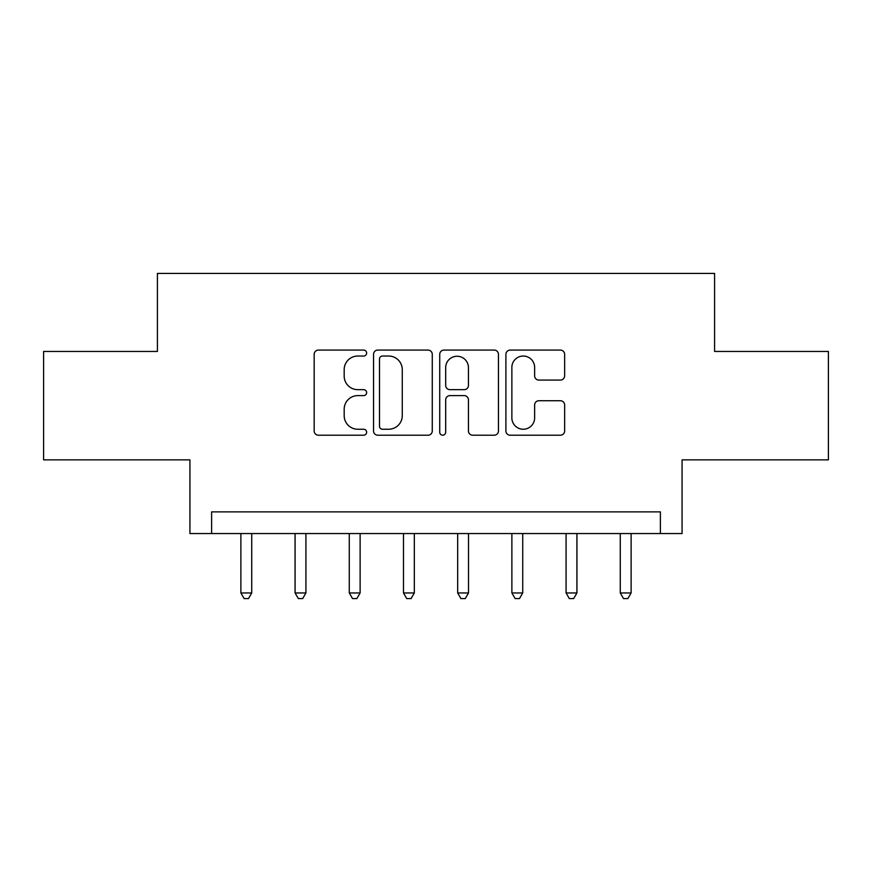 <?xml version="1.0" encoding="UTF-8"?>
<svg xmlns="http://www.w3.org/2000/svg" width="872" height="872" viewBox="0 0 872 872"><rect width="100%" height="100%" fill="white"/><g stroke="black" fill="none" stroke-linecap="round" stroke-linejoin="round"><path stroke-width="1.31" d="M366.632 353.062A2.976 2.976 0 0 0 363.646 350.086L318.433 350.086A4.251 4.251 0 0 0 314.171 354.337L314.171 430.942A4.251 4.251 0 0 0 318.433 435.204L363.646 435.204A2.976 2.976 0 0 0 366.632 432.218A2.976 2.976 0 0 0 363.646 429.242L357.793 429.242A13.614 13.614 0 0 1 344.178 415.628L344.178 409.24A13.614 13.614 0 0 1 357.793 395.615L363.646 395.615A2.976 2.976 0 0 0 366.632 392.64A2.976 2.976 0 0 0 363.646 389.664L357.793 389.664A13.614 13.614 0 0 1 344.178 376.039L344.178 369.663A13.614 13.614 0 0 1 357.793 356.038L363.646 356.038A2.976 2.976 0 0 0 366.632 353.062M560.38 380.083A4.251 4.251 0 0 0 564.642 375.832L564.642 354.337A4.251 4.251 0 0 0 560.38 350.086L510.164 350.086A4.251 4.251 0 0 0 505.902 354.337L505.902 430.942A4.251 4.251 0 0 0 510.164 435.204L560.38 435.204A4.251 4.251 0 0 0 564.642 430.942L564.642 404.979A4.251 4.251 0 0 0 560.38 400.728L538.885 400.728A4.251 4.251 0 0 0 534.634 404.979L534.634 417.862A11.38 11.38 0 0 1 523.244 429.242A11.38 11.38 0 0 1 511.864 417.862L511.864 367.428A11.38 11.38 0 0 1 523.244 356.038A11.38 11.38 0 0 1 534.634 367.428L534.634 375.832A4.251 4.251 0 0 0 538.885 380.083L560.38 380.083M660.387 533.555L682.067 533.555L682.067 459.849L828.4 459.849L828.4 351.449L714.582 351.449L714.582 273.405L157.418 273.405L157.418 351.449L43.6 351.449L43.6 459.849L189.933 459.849L189.933 533.555L660.387 533.555L660.387 511.875L211.613 511.875L211.613 533.555M432.272 354.337A4.251 4.251 0 0 0 428.021 350.086L377.794 350.086A4.251 4.251 0 0 0 373.543 354.337L373.543 430.942A4.251 4.251 0 0 0 377.794 435.204L428.021 435.204A4.251 4.251 0 0 0 432.272 430.942L432.272 354.337M443.979 350.086L494.206 350.086A4.251 4.251 0 0 1 498.457 354.337L498.457 430.942A4.251 4.251 0 0 1 494.206 435.204L472.711 435.204A4.251 4.251 0 0 1 468.449 430.942L468.449 399.877A4.251 4.251 0 0 0 464.198 395.615L449.941 395.615A4.251 4.251 0 0 0 445.679 399.877L445.679 432.218A2.976 2.976 0 0 1 442.704 435.204A2.976 2.976 0 0 1 439.728 432.218L439.728 354.337A4.251 4.251 0 0 1 443.979 350.086M382.481 356.038A2.976 2.976 0 0 0 379.505 359.013L379.505 426.266A2.976 2.976 0 0 0 382.481 429.242L388.65 429.242A13.614 13.614 0 0 0 402.275 415.628L402.275 369.663A13.614 13.614 0 0 0 388.65 356.038L382.481 356.038M468.449 367.635A11.38 11.38 0 0 0 457.07 356.256A11.38 11.38 0 0 0 445.679 367.635L445.679 385.402A4.251 4.251 0 0 0 449.941 389.664L464.198 389.664A4.251 4.251 0 0 0 468.449 385.402L468.449 367.635M240.879 533.555L240.879 592.96L251.725 592.96L251.725 533.555M251.725 592.96L248.476 598.595L244.138 598.595L240.879 592.96M295.085 533.555L295.085 592.96L305.919 592.96L305.919 533.555M305.919 592.96L302.671 598.595L298.333 598.595L295.085 592.96M349.28 533.555L349.28 592.96L360.125 592.96L360.125 533.555M360.125 592.96L356.866 598.595L352.539 598.595L349.28 592.96M403.485 533.555L403.485 592.96L414.32 592.96L414.32 533.555M414.32 592.96L411.072 598.595L406.733 598.595L403.485 592.96M457.68 533.555L457.68 592.96L468.515 592.96L468.515 533.555M468.515 592.96L465.267 598.595L460.928 598.595L457.68 592.96M511.875 533.555L511.875 592.96L522.72 592.96L522.72 533.555M522.72 592.96L519.461 598.595L515.134 598.595L511.875 592.96M566.081 533.555L566.081 592.96L576.915 592.96L576.915 533.555M576.915 592.96L573.667 598.595L569.329 598.595L566.081 592.96M620.275 533.555L620.275 592.96L631.121 592.96L631.121 533.555M631.121 592.96L627.862 598.595L623.524 598.595L620.275 592.96"/></g></svg>
